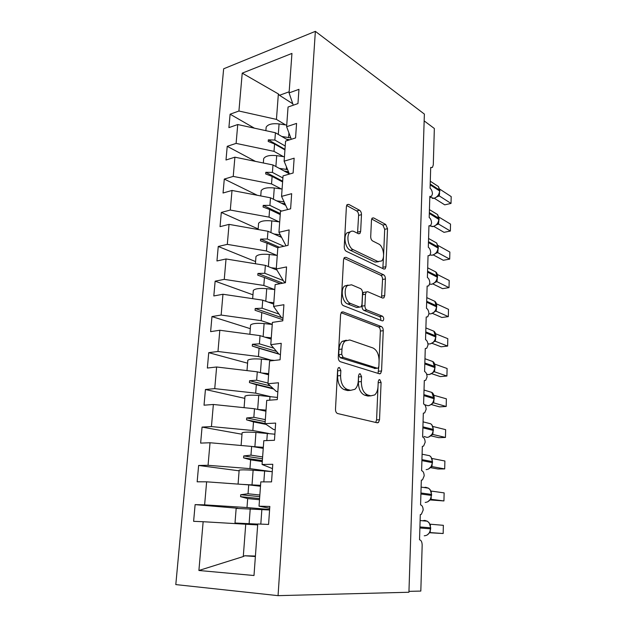 <?xml version="1.0" encoding="UTF-8"?>
<svg xmlns="http://www.w3.org/2000/svg" width="627" height="627" viewBox="0 0 627 627"><rect width="100%" height="100%" fill="white"/><g stroke="black" fill="none" stroke-linecap="round" stroke-linejoin="round"><path stroke-width="0.94" d="M339.379 367.485L338.361 367.728L337.624 369.577L335.492 409.227C335.516 411.547 336.229 412.989 337.632 413.546L377.313 422.817L378.434 422.535L379.531 419.753L381.091 382.478L379.766 379.617L378.927 379.813L378.23 381.631L378.026 386.428C377.791 390.315 376.686 393.153 374.695 394.932L370.863 395.833L367.688 394.971C363.566 393.145 361.45 388.693 361.348 381.6L361.575 376.686L360.18 373.731L359.255 373.951L358.534 375.785L358.299 380.722C358.056 384.602 356.92 387.462 354.89 389.304L350.65 390.339L347.28 389.422C342.898 387.502 340.673 382.893 340.586 375.597L340.853 370.533L339.379 367.485M361.481 214.685C361.45 212.624 360.807 211.142 359.545 210.249L348.761 204.394L347.107 204.606L346.402 206.581L344.239 246.787C344.262 248.943 344.936 250.439 346.269 251.286L383.826 269.038L385.158 268.842L385.926 266.71L387.517 228.698L385.715 224.458L373.645 217.906L372.172 218.086L371.474 220.061L370.706 236.598C370.737 238.652 371.364 240.094 372.587 240.925L378.677 244.013C383.363 246.043 385.378 257.838 381.584 260.989L377.909 261.53L353.228 249.687C348.283 247.696 345.971 235.642 349.897 232.202C351.136 231.01 352.562 230.799 354.161 231.575L358.378 233.706L359.914 233.495L360.65 231.441L361.481 214.685L358.613 215.351C358.589 213.29 357.939 211.816 356.677 210.931L346.598 205.491M278.059 595.65L408.929 592.249L424.377 114.083L315.357 31.35L223.651 68.798L175.803 584.591L278.059 595.65L315.357 31.35M343.04 311.878L341.503 312.191L340.586 314.589L338.282 357.343C338.306 359.616 339.011 361.074 340.39 361.732L379.39 373.794L380.589 373.527L381.569 370.972L383.254 330.695C383.222 328.603 382.595 327.223 381.388 326.557L343.04 311.878L341.629 312.089M341.307 301.211L343.541 259.758L344.341 257.587L345.947 257.321L383.583 274.775C384.766 275.527 385.378 276.922 385.417 278.96L384.719 295.599L383.896 297.841L382.595 298.068L367.72 291.712L366.309 291.963L365.47 294.22L364.93 305.686C364.953 307.826 365.604 309.252 366.866 309.965L382.439 316.188C383.857 317.481 384.085 318.994 383.136 320.718L382.243 320.891L343.377 305.655C342.021 304.902 341.331 303.421 341.307 301.211M237.829 508.262L195.115 504.625L193.618 521.327L203.148 521.719L198.9 570.484L253.998 575.515L257.744 523.984L268.575 524.431L269.829 506.451L259.037 506.185L260.808 481.881L271.546 481.889L272.776 464.301L262.07 464.474L263.802 440.695L274.454 440.287L275.653 423.092L265.041 423.664L266.726 400.402L277.291 399.595L278.466 382.768L267.941 383.74L269.594 360.98L280.073 359.788L281.217 343.322L270.778 344.67L272.4 322.388L282.793 320.836L283.913 304.722L273.56 306.423L275.143 284.611L285.45 282.699L286.555 266.93L276.28 268.975L277.832 247.618L288.059 245.369L289.141 229.929L278.944 232.303L280.465 211.385L290.614 208.815L291.665 193.688L281.554 196.384L283.043 175.889L293.115 173.013L294.149 158.192L284.117 161.194L285.575 141.106L295.56 137.94L296.571 123.417L286.617 126.709L288.052 107.021L297.958 103.573L298.954 89.34L289.078 92.906L293.264 105.203M254.39 128.167L230.109 114.2L228.902 127.618L237.743 124.538L236.105 143.395L274.015 151.358L283.451 156.64M288.255 140.26L275.425 132.752L237.743 124.538M408.961 591.363L420.819 591.073L422.167 545.2C422.089 541.994 421.219 540.192 419.534 539.769L420.294 514.595L421.368 514.297L423.186 510.033C423.029 507.055 422.159 505.338 420.584 504.892L421.32 480.172L422.496 479.867L424.189 475.846C424.032 472.907 423.17 471.175 421.61 470.642L422.332 446.369L423.601 446.071L425.169 442.27C425.012 439.378 424.166 437.622 422.614 437.011L423.327 413.162L424.675 412.872L426.133 409.298C425.976 406.437 425.137 404.658 423.609 403.976L424.307 380.55L425.725 380.275L427.081 376.898C426.924 374.076 426.094 372.281 424.581 371.521L425.271 348.51L426.752 348.251L428.014 345.069C427.857 342.279 427.034 340.469 425.537 339.638L426.211 317.027L427.755 316.792L428.923 313.782C428.774 311.031 427.959 309.205 426.47 308.312L427.136 286.084L428.743 285.881L429.824 283.036C429.675 280.316 428.868 278.482 427.395 277.518L428.053 255.667L429.699 255.495L430.71 252.814C430.561 250.126 429.754 248.276 428.304 247.25L428.946 225.775L430.639 225.634L431.58 223.094C431.431 220.445 430.631 218.58 429.197 217.491L429.832 196.376L431.556 196.282L432.434 193.876C432.285 191.259 431.501 189.378 430.075 188.233L430.694 167.472L432.458 167.417L433.288 164.862L434.346 128.496L424.158 120.878M255.463 161.382L227.225 146.326L226.002 160.003L234.906 157.181L233.228 176.399L271.546 183.93L281.264 188.939M289.337 173.812L272.98 164.964L234.906 157.181M257.329 195.287L224.294 179.071L223.04 193.014L232.006 190.451L230.297 210.053L269.022 217.13L279.07 221.848M285.708 205.342L270.488 197.795L232.006 190.451M258.144 228.949L221.3 212.451L220.03 226.66L229.051 224.38L227.311 244.365L266.459 250.972L276.899 255.393M281.633 237.429L267.956 231.261L229.051 224.38M255.581 261.577L218.251 246.474L216.95 260.965L226.033 258.975L224.262 279.36L263.842 285.473L274.759 289.596M276.93 270.057L265.362 265.378L226.033 258.975M252.963 294.808L215.139 281.178L213.815 295.952L222.961 294.259L221.151 315.052L261.177 320.656L272.259 324.324M273.725 304.103L262.729 300.168L222.961 294.259M250.298 328.673L211.973 316.564L210.617 331.636L219.826 330.257L217.977 351.473L258.449 356.544L270.809 360.047M271.185 339.105L260.04 335.641L219.826 330.257M247.587 363.19L208.736 352.664L207.357 368.041L216.628 366.991L214.74 388.638L255.675 393.153L269.257 396.342M268.591 374.805L257.289 371.827L216.628 366.991M244.812 398.372L205.437 389.5L204.026 405.191L213.36 404.478L211.44 426.579L252.846 430.506L268.528 433.429M265.942 411.21L254.491 408.749L213.36 404.478M241.991 434.245L202.066 427.089L200.632 443.109L210.029 442.748L208.062 465.305L249.954 468.628L272.259 471.692L264.625 471.01L263.842 481.881M263.246 448.352L251.639 446.424L210.029 442.748M239.114 470.822L198.626 465.453L197.16 481.81L206.628 481.818L204.621 504.86L195.115 504.625M260.487 486.246L248.723 484.875L206.628 481.818M257.681 524.924L203.148 521.719M292.785 103.792L279.47 95.296L278.364 93.932L276.436 119.396L285.63 124.945M276.436 119.396L238.926 111.018L230.109 114.2M227.225 146.326L236.105 143.395M286.617 126.709L291.32 139.288M224.294 179.071L233.228 176.399M284.117 161.194L289.439 174.063M221.3 212.451L230.297 210.053M281.554 196.384L287.66 209.567M218.251 246.474L227.311 244.365M278.944 232.303L286.03 245.815M215.139 281.178L224.262 279.36M276.28 268.975L283.976 281.727L285.481 282.315M211.973 316.564L221.151 315.052M273.56 306.423L281.46 317.552L255.205 308.515L255.064 310.287L261.788 312.552L261.177 320.656M282.981 318.077L281.46 317.552M208.736 352.664L217.977 351.473M379.844 373.849L379.217 373.653M270.778 344.67L278.89 354.106L259.076 348.275L258.449 356.544M280.434 354.561L278.89 354.106M205.437 389.5L214.74 388.638M267.941 383.74L276.272 391.42L277.839 391.797M202.066 427.089L211.44 426.579M265.041 423.664L273.591 429.503L275.182 429.808M198.626 465.453L208.062 465.305M262.07 464.474L272.471 468.612M278.364 93.932L242.226 73.147L238.926 111.018M242.226 73.147L291.947 53.42L289.078 92.906M284.932 149.908L274.571 143.998L274.015 151.358M275.425 132.752L274.869 140.064L268.325 139.845L268.199 141.451L274.571 143.998M285.214 146.013L274.869 140.064M282.605 181.94L272.11 176.43L271.546 183.93M272.98 164.964L272.416 172.417L265.801 172.292L265.668 173.938L272.11 176.43M282.895 177.974L272.416 172.417M280.238 214.591L269.602 209.481L269.022 217.13M270.488 197.795L269.916 205.39L263.222 205.366L263.097 207.043L269.602 209.481M281.641 211.087L269.916 205.39M277.816 247.853L267.047 243.174L266.459 250.972M267.956 231.261L267.368 239.005L260.605 239.083L260.471 240.784L267.047 243.174M283.906 246.286L267.368 239.005M280.253 283.663L264.445 277.526L263.842 285.473M265.362 265.378L264.766 273.27L257.932 273.458L257.799 275.198L264.445 277.526M283.279 280.567L264.766 273.27M282.863 319.754L261.788 312.552M262.729 300.168L262.117 308.21L255.205 308.515M278.991 314.072L262.117 308.21M260.04 335.641L259.413 343.847L252.422 344.262L252.281 346.073L259.076 348.275M273.78 348.157L259.413 343.847M273.623 388.983L256.318 384.719L255.675 393.153M257.289 371.827L256.655 380.205L249.585 380.738L249.444 382.58L256.318 384.719M267.988 383.058L256.655 380.205M266.107 424.393L253.496 421.9L252.846 430.506M254.491 408.749L253.841 417.292L246.693 417.958L246.552 419.839L253.496 421.9M265.331 419.635L253.841 417.292M262.282 461.582L250.62 459.85L249.954 468.628M251.639 446.424L250.972 455.147L243.738 455.939L243.589 457.859L250.62 459.85M262.619 456.942L250.972 455.147M269.704 508.238L259.037 506.185M259.507 499.743L247.681 498.583L246.999 507.549L269.618 509.516M248.723 484.875L248.041 493.778L240.729 494.711L240.572 496.67L247.681 498.583M259.852 495.017L248.041 493.778M246.999 507.549L204.621 504.86M245.745 524.133L243.284 556.549L244.71 555.765L255.377 556.541M255.416 556.039L244.71 555.765M198.9 570.484L243.284 556.549M289.157 91.785L279.47 95.296M259.594 498.575L240.572 496.67M259.735 496.655L240.729 494.711M262.352 460.665L243.589 457.859M262.486 458.792L243.738 455.939M265.049 423.507L246.552 419.839M265.182 421.673L246.693 417.958M272.988 388.395L249.444 382.58M270.276 385.895L249.585 380.738M278.662 353.84L252.281 346.073M276.601 351.441L252.422 344.262M282.848 283.185L257.932 273.458M279.383 247.273L260.605 239.083M280.308 213.595L263.222 205.366M282.659 181.172L265.801 172.292M284.979 149.344L268.325 139.845M337.655 369.295L337.585 375.879C337.663 383.16 339.897 387.752 344.278 389.657L347.28 389.422M347.656 390.574L350.65 390.339L347.656 390.574L344.278 389.657M370.604 395.856L367.908 396.052L364.726 395.19C360.596 393.372 358.479 388.928 358.378 381.859L358.534 375.91M375.73 422.449L376.584 419.91L377.971 387.188M379.108 360.501L380.362 331.064C380.33 328.979 379.711 327.607 378.496 326.941L341.096 312.708M378.042 373.378L378.849 366.607M341.715 354.349L343.173 357.406L377.344 368.229L378.199 368.041L378.88 366.262L379.092 361.254C378.998 354.459 376.96 350.031 372.987 347.985L349.795 339.967L345.132 341.002C343.282 342.757 342.24 345.453 341.989 349.074L341.715 354.349L338.721 354.678L340.187 357.727L343.173 357.406M375.095 368.449L340.187 357.727M346.3 340.187L342.154 341.37C340.304 343.126 339.254 345.806 339.011 349.419L341.989 349.074M338.721 354.678L339.011 349.419M343.87 258.285L380.722 275.277L383.583 274.775M381.514 297.606L382.564 279.454C382.525 277.424 381.914 276.029 380.722 275.277M364.851 292.198L363.401 292.433L362.563 294.698L362.014 306.133C362.038 308.265 362.688 309.683 363.958 310.396L379.554 316.588L382.439 316.188M380.73 320.295C381.028 318.563 380.636 317.333 379.554 316.588M351.543 284.799L347.436 285.559C343.149 289.125 345.391 301.806 350.587 303.468L359.655 307.089L361.089 306.815L361.959 304.487L362.516 292.974C362.484 290.85 361.834 289.408 360.556 288.647L351.543 284.799M348.009 285.097L344.497 286.069C340.202 289.627 342.444 302.277 347.648 303.923L350.587 303.468M358.088 307.324L356.732 307.528L347.648 303.923M357.539 233.283L358.613 215.351M350.289 231.849L346.99 232.836C343.055 236.269 345.367 248.3 350.328 250.275L353.228 249.687M378.473 261.749L375.048 262.07L350.328 250.275M383.614 254.719L384.696 229.302L382.893 225.077L371.646 219.011M382.823 268.568L383.559 256.012M427.246 534.972L429.55 532.723L430.686 528.843L430.475 527.801C430.451 524.87 429.393 522.667 427.3 521.202L424.691 520.379L422.559 520.771M430.177 532.582L443.164 533.522L429.597 532.746M443.36 525.324L443.164 533.522L443.36 525.324L430.326 524.203L430.443 525.442M430.318 531.014L430.091 532.582L429.479 532.848M429.134 522.84L427.3 521.202L420.114 520.551M257.697 524.619L235.007 523.012L257.736 524.109M236.16 508.403L269.586 509.986M257.736 524.172L239.922 523.286L257.705 524.533M241.85 484.381L260.558 485.329M239.146 470.391L239.161 470.172C240.854 469.741 245.502 469.764 253.12 470.226L264.625 471.01M260.534 485.611L248.551 484.867M252.454 446.557L263.316 447.341M242.077 433.139L242.108 432.795C243.801 432.074 248.417 431.956 255.949 432.45L274.877 434.205M263.285 447.827L257.509 447.396M257.54 409.407L266.02 410.105M244.953 396.617L244.992 396.154C246.685 395.151 251.27 394.908 258.724 395.433L277.44 397.44M265.973 410.787L262.752 410.52M247.767 360.807L247.814 360.235C249.522 358.957 254.06 358.597 261.443 359.153L274.493 360.423M261.6 372.963L268.677 373.614M268.615 374.484L266.734 374.311M427.826 501.757L430.49 499.257M431.251 497.556L431 499.296L443.94 500.942L429.863 499.915M444.135 492.885L443.94 500.942L444.135 492.885L431.227 491.066L431.329 492.054M430.051 489.585L428.484 488.174L425.639 487.273L424.032 487.532M429.761 500.244L431 499.296M428.374 469.106L431.415 466.37L432.481 462.679L421.908 460.618M432.152 464.678L431.893 466.59L444.7 468.925L437.959 468.988L430.318 467.617M431.972 466.606L431.501 466.629M444.888 461.002L444.7 468.925L444.888 461.002L432.113 458.502L432.199 459.23M431.008 456.958L432.512 461.676M430.671 467.389L431.893 466.59M430.953 456.911L429.628 455.711L425.49 454.888M428.876 437.019L432.324 434.056L433.359 430.451L422.888 427.826M433.045 432.379L432.771 434.448L445.452 437.434L438.759 437.67L430.867 435.836M432.849 434.464L432.23 434.519M445.64 429.652L445.452 437.434L445.64 429.652L432.983 426.493L433.045 426.979M433.382 429.448L431.854 424.808L430.733 423.797L426.924 422.833M431.556 435.099L432.771 434.448M429.346 405.465L432.019 403.866L433.218 402.299L434.221 398.78L423.86 395.606M433.915 400.645L433.633 402.855L446.189 406.476L439.551 406.876L431.258 404.517M433.704 402.871L432.959 402.973M446.369 398.819L446.189 406.476L446.369 398.819L433.876 395.269M432.434 403.357L433.633 402.855M250.534 325.695L250.588 325.005C252.297 323.469 256.804 322.991 264.108 323.579L272.251 324.425M265.088 337.208L271.279 337.835M271.201 338.893L270.143 338.784M429.323 374.515L432.842 372.728L434.096 371.082L435.06 367.641L424.808 363.934M434.77 369.452L434.48 371.787L446.918 376.035L440.326 376.592L431.65 373.676M434.55 371.811L433.688 371.96M447.098 368.496L446.918 376.035L447.098 368.496L434.762 364.13M433.296 372.156L434.48 371.787M253.245 291.249L253.308 290.458C255.024 288.671 259.492 288.075 266.726 288.686L274.783 289.596M268.246 302.143L273.827 302.755M273.74 303.985L273.239 303.93M430.232 343.902L433.649 342.123L434.958 340.39L435.89 337.02L425.741 332.812M435.608 338.784L435.31 341.253L447.631 346.08L441.087 346.802L432.042 343.298M435.381 341.276L434.15 341.519M447.803 338.674L447.631 346.08L447.803 338.674L435.593 333.721M434.143 341.48L435.31 341.253M255.902 257.454L255.973 256.561C257.689 254.531 262.133 253.841 269.289 254.476L277.267 255.44M271.193 267.737L276.327 268.34M276.781 269.806L276.115 269.728M431.11 313.798L434.448 312.019L435.804 310.208L436.713 306.916L426.658 302.214M436.439 308.641L436.126 311.211L448.329 316.627L441.839 317.489L432.458 313.382M436.204 311.243L435.365 311.219M448.501 309.33L448.329 316.627L448.501 309.33L436.455 303.836M434.989 311.321L436.126 311.211M258.512 224.301L258.59 223.306C260.315 221.049 264.719 220.249 271.805 220.908L279.697 221.927M273.991 233.989L280.238 234.772M281.123 236.457L278.85 236.175M431.979 284.196L435.224 282.424L436.635 280.535L437.513 277.314L427.559 272.126M437.246 278.999L436.933 281.672L449.018 287.636L442.576 288.647L432.896 283.937M437.003 281.703L435.608 282.072M449.191 280.465L449.018 287.636L449.191 280.465L437.317 274.454M435.789 281.648L436.933 281.672M261.075 191.76L261.161 190.671C262.885 188.186 267.259 187.293 274.273 187.975L282.087 189.048M276.679 200.867L284.094 201.863M284.979 203.783L281.468 203.242M432.834 255.079L435.992 253.316L437.45 251.341L438.304 248.19L428.445 242.547M438.038 249.844L437.724 252.618L449.7 259.116L443.305 260.268L433.351 254.938M437.795 252.65L436.235 253.112M449.865 252.062L449.7 259.116L449.865 252.062L438.155 245.549M436.596 252.469L437.724 252.618M263.583 159.814L263.677 158.639C265.409 155.943 269.743 154.947 276.695 155.661L284.439 156.781M279.266 168.365L287.581 169.58M288.506 171.798L284 170.92M286.116 171.234L288.937 172.84M433.672 226.433L436.745 224.678L438.249 222.632L439.08 219.544L429.315 213.454M438.822 221.166L438.508 224.027L450.366 231.049L444.018 232.335L433.837 226.394M438.579 224.066L436.807 224.631M450.531 224.105L450.366 231.049L450.531 224.105L438.971 217.122M437.387 223.768L438.508 224.027M266.052 128.457L266.154 127.195C267.886 124.295 272.189 123.205 279.078 123.942L286.735 125.11M281.774 136.467L290.81 137.916M289.729 139.79L286.445 139.202M434.495 198.257L437.481 196.51L439.041 194.378M439.59 192.959L439.268 195.906L451.025 203.422L444.723 204.841L434.401 198.32M439.339 195.945L437.372 196.619M451.189 196.588L451.025 203.422L451.189 196.588L439.778 189.142M438.163 195.522L439.268 195.906M337.585 375.879L340.586 375.597M358.613 376.952L361.575 376.686M358.378 381.859L361.348 381.6M364.726 395.19L367.688 394.971M367.908 396.052L370.863 395.833M378.183 382.729L381.091 382.478M376.584 419.91L379.531 419.753M337.859 370.831L340.853 370.533M378.496 326.941L381.388 326.557M380.362 331.064L383.254 330.695M378.653 371.247L381.569 370.972M374.413 368.511L377.344 368.229M344.286 257.65L345.947 257.321M382.564 279.454L385.417 278.96M381.851 296.054L384.719 295.599M362.563 294.698L365.47 294.22M362.014 306.133L364.93 305.686M363.958 310.396L366.866 309.965M356.732 307.528L359.655 307.089M357.774 232.068L360.65 231.441M375.048 262.07L377.909 261.53M372.007 218.282L373.645 217.906M382.893 225.077L385.715 224.458M384.696 229.302L387.517 228.698M383.081 267.227L385.926 266.71M346.911 204.841L348.761 204.394M356.677 210.931L359.545 210.249M424.244 535.795C427.888 535.521 429.957 533.193 430.443 528.812L430.686 528.843M419.886 527.981L430.443 528.812L430.475 527.801L419.918 526.954M250.228 508.771L249.115 523.631M261.859 509.453L260.808 524.109M253.12 470.226L252.03 484.781M255.949 432.45L254.883 446.714M267.337 433.335L266.812 440.577M258.724 395.433L257.673 409.415M269.986 396.413L269.72 400.175M261.443 359.153L260.432 372.657M272.588 360.212L272.557 360.643M425.208 502.431C428.821 502.062 430.867 499.719 431.352 495.401L430.498 499.249M420.905 494.005L431.352 495.401L431.384 494.405C431.368 491.67 430.404 489.593 428.484 488.174L421.117 487.108M431.595 495.448L431.384 494.405L420.936 492.994M431.031 499.304L430.208 499.398M426.148 469.639C429.738 469.184 431.768 466.825 432.246 462.577L432.277 461.597C432.269 459.042 431.392 457.075 429.628 455.711L422.096 454.214M432.489 462.648L432.277 461.597L421.94 459.63M431.925 466.606L431 466.715M423.954 436.431L427.073 437.411C430.631 436.87 432.654 434.503 433.124 430.31L433.147 429.354C433.155 426.963 432.348 425.106 430.733 423.797L423.068 421.853M433.359 430.412L433.147 429.354L422.919 426.854M432.802 434.472L431.768 434.589M424.698 404.705L427.982 405.732C431.517 405.105 433.516 402.73 433.986 398.6L431.807 392.408L424.024 390.033M434.221 398.725L434.009 397.659L423.883 394.642M433.665 402.879L433.163 402.855M264.108 323.579L263.136 336.605M426.673 374.264L428.884 374.593C432.387 373.888 434.37 371.498 434.832 367.43L432.842 361.544L429.707 360.423M435.067 367.571L434.856 366.505L424.832 362.994M434.511 371.819L433.915 371.795M266.726 288.686L265.785 301.258M427.92 343.831L429.761 343.972C433.241 343.188 435.209 340.79 435.671 336.785L433.845 331.181L431.023 330.029M435.898 336.95L435.694 335.876L425.764 331.887M435.342 341.284L434.652 341.253M269.289 254.476L268.38 266.6M428.923 313.798L430.631 313.868C434.08 313.006 436.031 310.6 436.486 306.65L434.817 301.313L432.301 300.161M436.713 306.83L436.51 305.757L426.681 301.305M271.805 220.908L270.927 232.601M429.644 284.203L431.478 284.258C434.903 283.318 436.839 280.904 437.293 277.016L435.765 271.93L433.531 270.793M437.513 277.212L437.317 276.131L427.583 271.232M436.964 281.719L435.796 281.75M274.273 187.975L273.427 199.253M430.091 255.017L432.316 255.126C435.718 254.123 437.638 251.701 438.085 247.861L436.682 243.017L434.707 241.912M438.304 248.088L438.108 246.999L428.468 241.669M437.756 252.665L436.572 252.681M276.695 155.661L275.88 166.539M286.484 166.915L286.304 169.368M429.942 225.986L433.147 226.472C436.517 225.399 438.422 222.969 438.869 219.191L437.575 214.559L435.828 213.501M439.08 219.426L438.892 218.337L429.346 212.592M438.532 224.09L437.317 224.082M279.078 123.942L278.286 134.429M288.929 132.877L288.6 137.485M429.808 197.137L433.955 198.281C437.301 197.144 439.198 194.707 439.629 190.976L439.033 194.378M430.177 184.84L439.629 190.976L438.445 186.556L436.909 185.553M439.848 191.235L439.652 190.138L430.2 183.985M439.3 195.961L438.038 195.945M429.816 196.69L430.263 196.58M430.686 167.871L431.235 167.73M376.529 422.637L378.434 422.535M379.006 373.676L380.589 373.527M342.154 341.37L345.132 341.002M382.564 298.052L383.896 297.841M363.401 292.433L366.309 291.963M382.156 320.859L383.136 320.718M344.497 286.069L347.436 285.559M358.55 233.785L359.914 233.495M346.99 232.836L349.897 232.202M383.889 269.069L385.158 268.842M430.718 527.824L429.276 522.942M236.167 508.317L235.007 523.012M239.161 470.172L238.072 484.107M242.108 432.795L241.105 445.491M244.992 396.154L244.083 407.668M247.814 360.235L246.999 370.604M431.619 494.46L430.138 489.663M434.245 397.784C433.986 394.916 433.171 393.129 431.807 392.408M250.588 325.005L249.859 334.277M435.091 366.646C434.887 364.013 434.135 362.312 432.842 361.544L424.965 358.73M253.308 290.458L252.657 298.671M435.922 336.041C435.749 333.572 435.06 331.949 433.845 331.181L425.882 327.929M255.973 256.561L255.408 263.755M436.737 305.937C436.588 303.625 435.953 302.089 434.817 301.313L426.791 297.629M258.59 223.306L258.105 229.521M437.544 276.335C437.419 274.164 436.823 272.698 435.765 271.93L427.685 267.823M431.517 284.274L431.07 284.305M261.161 190.671L260.746 195.938M438.328 247.218L436.682 243.017L428.57 238.487M432.395 255.158L431.494 255.213M263.677 158.639L263.332 162.996M439.104 218.58L437.575 214.559L429.432 209.622M433.249 226.519L431.925 226.574M266.154 127.195L265.879 130.667M439.872 190.396L438.445 186.556L430.287 181.211M434.096 198.344L432.371 198.391"/></g></svg>
